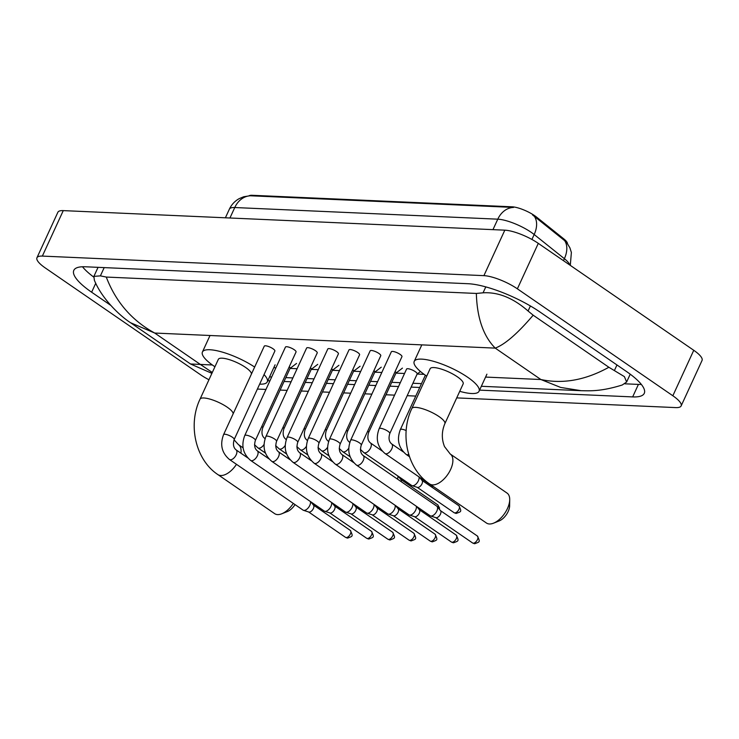 <?xml version="1.0" encoding="UTF-8"?>
<svg xmlns="http://www.w3.org/2000/svg" width="739" height="739" viewBox="0 0 739 739"><rect width="100%" height="100%" fill="white"/><g stroke="black" fill="none" stroke-linecap="round" stroke-linejoin="round"><path stroke-width="1.11" d="M567.487 243.565A17.524 4.656 -155.3 0 0 563.755 238.845L536.653 217.164A17.524 4.656 -155.3 0 0 534.676 215.705A17.524 4.656 -155.3 0 0 512.081 206.809L252.119 195.29A17.524 4.656 -155.3 0 0 249.025 195.807M569.797 265.024A25.957 6.891 -155.3 0 0 564.374 258.678L534.177 234.522A25.957 6.891 -155.3 0 0 531.258 232.36A25.957 6.891 -155.3 0 0 497.781 219.178A22.715 18.346 -87.5 0 1 513.54 207.428L250.031 195.761L243.713 196.75L239.242 198.615C234.817 201.073 231.519 204.592 229.358 209.192L225.395 217.802M563.46 260.673L564.374 258.678A22.715 14.965 -51.3 0 0 564.642 240.628L532.533 214.91M486.447 523.027A18.17 9.57 -55.5 0 0 489.43 523.979A18.17 9.57 -55.5 0 0 493.541 523.175A18.17 9.57 -55.5 0 0 509.716 499.666A18.17 9.57 -55.5 0 0 507.046 493.089L450.227 454.005A18.17 9.57 124.5 0 1 449.34 471.962A18.17 9.57 124.5 0 1 432.601 484.895A18.17 9.57 124.5 0 1 429.627 483.943L486.447 523.027M450.227 454.005L444.518 446.596C441.506 439.077 441.617 431.447 444.841 423.706L463.15 383.911A18.17 4.822 -155.3 0 0 457.339 376.798A18.17 4.822 -155.3 0 0 440.546 368.853A18.17 4.822 -155.3 0 0 430.126 368.724L411.826 408.519C399.55 434.079 407.152 469.043 429.627 483.943M426.717 376.142A35.694 9.478 24.7 0 1 425.609 375.394A35.694 9.478 24.7 0 1 414.209 361.408A35.694 9.478 24.7 0 1 434.671 361.648A35.694 9.478 24.7 0 1 467.667 377.25A35.694 9.478 24.7 0 1 479.066 391.236A35.694 9.478 24.7 0 1 459.741 391.328M509.716 499.666L509.633 505.79A11.685 6.152 124.5 0 1 499.231 520.903L493.541 523.175M236.48 464.323A18.17 9.57 124.5 0 1 220.813 475.51A18.17 9.57 124.5 0 1 217.839 474.567L274.659 513.651A18.17 9.57 -55.5 0 0 277.633 514.593A18.17 9.57 -55.5 0 0 281.753 513.79A18.17 9.57 -55.5 0 0 293.3 503.407M251.472 373.962A18.17 4.822 -155.3 0 0 245.551 367.412A18.17 4.822 -155.3 0 0 228.757 359.468A18.17 4.822 -155.3 0 0 218.338 359.348L200.038 399.134C187.761 424.703 195.355 459.658 217.839 474.567M214.929 366.756A35.694 9.478 24.7 0 1 213.82 366.008A35.694 9.478 24.7 0 1 202.421 352.023A35.694 9.478 24.7 0 1 222.153 352.05A35.694 9.478 24.7 0 1 254.65 367.052M264.045 374.59A35.694 9.478 24.7 0 1 267.269 381.86A35.694 9.478 24.7 0 1 259.657 384.132M295.027 504.589A11.685 6.152 124.5 0 1 287.443 511.517L281.753 513.79M400.085 354.378A5.838 1.552 -155.3 0 0 394.681 351.829A5.838 1.552 -155.3 0 0 391.337 351.792L350.656 440.232A5.838 1.552 -155.3 0 1 351.662 439.853A5.838 1.552 -155.3 0 1 359.403 442.827A5.838 1.552 -155.3 0 1 361.269 445.118L401.951 356.669A5.838 1.552 -155.3 0 0 400.085 354.378M356.512 465.108A5.838 3.076 124.5 0 0 357.26 465.394A5.838 3.076 124.5 0 0 357.473 465.413A5.838 3.076 124.5 0 0 362.849 461.256A5.838 3.076 124.5 0 0 363.135 455.483L436.731 506.104A5.838 3.076 124.5 0 1 437.082 506.427A5.838 3.076 124.5 0 1 436.86 511.065A5.838 3.076 124.5 0 1 431.068 516.034A5.838 3.076 124.5 0 1 430.541 515.942A5.838 3.076 124.5 0 1 430.116 515.73L356.512 465.108C348.845 458.549 346.896 450.254 350.656 440.232M440.361 510.566A4.222 2.217 124.5 0 1 440.61 510.806A4.222 2.217 124.5 0 1 440.453 514.15A4.222 2.217 124.5 0 1 436.269 517.734A4.222 2.217 124.5 0 1 435.89 517.669L430.541 515.942M378.904 353.445A5.838 1.552 -155.3 0 0 373.509 350.886A5.838 1.552 -155.3 0 0 370.156 350.849L329.474 439.299A5.838 1.552 -155.3 0 1 330.481 438.92A5.838 1.552 -155.3 0 1 338.222 441.885A5.838 1.552 -155.3 0 1 340.088 444.176L380.77 355.727A5.838 1.552 -155.3 0 0 378.904 353.445M416.269 506.206A5.838 3.076 124.5 0 1 415.688 510.132A5.838 3.076 124.5 0 1 409.886 515.092A5.838 3.076 124.5 0 1 409.369 515A5.838 3.076 124.5 0 1 408.935 514.787L335.34 464.166C327.663 457.607 325.714 449.321 329.474 439.299M419.179 509.633A4.222 2.217 124.5 0 1 419.438 509.864A4.222 2.217 124.5 0 1 419.272 513.217A4.222 2.217 124.5 0 1 415.087 516.801A4.222 2.217 124.5 0 1 414.708 516.737L409.369 515M357.722 352.503A5.838 1.552 -155.3 0 0 352.327 349.953A5.838 1.552 -155.3 0 0 348.984 349.907L308.302 438.356A5.838 1.552 -155.3 0 1 309.308 437.978A5.838 1.552 -155.3 0 1 317.049 440.952A5.838 1.552 -155.3 0 1 318.915 443.234L359.588 354.794A5.838 1.552 -155.3 0 0 357.722 352.503M395.097 505.273A5.838 3.076 124.5 0 1 394.506 509.189A5.838 3.076 124.5 0 1 388.714 514.159A5.838 3.076 124.5 0 1 388.187 514.067A5.838 3.076 124.5 0 1 387.753 513.854L314.158 463.233C306.491 456.674 304.533 448.379 308.302 438.356M397.998 508.691A4.222 2.217 124.5 0 1 398.256 508.931A4.222 2.217 124.5 0 1 398.09 512.275A4.222 2.217 124.5 0 1 393.905 515.859A4.222 2.217 124.5 0 1 393.527 515.794L388.187 514.067M336.55 351.57A5.838 1.552 -155.3 0 0 331.146 349.011A5.838 1.552 -155.3 0 0 327.802 348.974L287.12 437.414A5.838 1.552 -155.3 0 1 288.127 437.045A5.838 1.552 -155.3 0 1 295.868 440.01A5.838 1.552 -155.3 0 1 297.734 442.301L338.416 353.852A5.838 1.552 -155.3 0 0 336.55 351.57M373.916 504.331A5.838 3.076 124.5 0 1 373.324 508.256A5.838 3.076 124.5 0 1 367.532 513.217A5.838 3.076 124.5 0 1 367.006 513.125A5.838 3.076 124.5 0 1 366.572 512.912L292.977 462.291C285.309 455.732 283.351 447.446 287.12 437.414M376.816 507.758A4.222 2.217 124.5 0 1 377.075 507.989A4.222 2.217 124.5 0 1 376.918 511.342A4.222 2.217 124.5 0 1 372.733 514.926A4.222 2.217 124.5 0 1 372.354 514.861L367.006 513.125M315.368 350.628A5.838 1.552 -155.3 0 0 309.964 348.078A5.838 1.552 -155.3 0 0 306.62 348.032L265.938 436.481A5.838 1.552 -155.3 0 1 266.945 436.102A5.838 1.552 -155.3 0 1 274.686 439.077A5.838 1.552 -155.3 0 1 276.552 441.359L317.234 352.919A5.838 1.552 -155.3 0 0 315.368 350.628M352.734 503.398A5.838 3.076 124.5 0 1 352.143 507.314A5.838 3.076 124.5 0 1 346.351 512.284A5.838 3.076 124.5 0 1 345.824 512.192A5.838 3.076 124.5 0 1 345.399 511.979L271.795 461.358C264.128 454.799 262.179 446.504 265.938 436.481M355.644 506.815A4.222 2.217 124.5 0 1 355.893 507.056A4.222 2.217 124.5 0 1 355.736 510.4A4.222 2.217 124.5 0 1 351.552 513.984A4.222 2.217 124.5 0 1 351.173 513.919L345.824 512.192M294.187 349.695A5.838 1.552 -155.3 0 0 288.792 347.136A5.838 1.552 -155.3 0 0 285.439 347.099L244.757 435.539A5.838 1.552 -155.3 0 1 245.764 435.169A5.838 1.552 -155.3 0 1 253.505 438.135A5.838 1.552 -155.3 0 1 255.371 440.426L296.053 351.976A5.838 1.552 -155.3 0 0 294.187 349.695M331.552 502.455A5.838 3.076 124.5 0 1 330.97 506.381A5.838 3.076 124.5 0 1 325.169 511.342A5.838 3.076 124.5 0 1 324.652 511.249A5.838 3.076 124.5 0 1 324.218 511.037L250.623 460.415C242.946 453.857 240.997 445.571 244.757 435.539M334.462 505.873A4.222 2.217 124.5 0 1 334.721 506.113A4.222 2.217 124.5 0 1 334.555 509.467A4.222 2.217 124.5 0 1 330.37 513.051A4.222 2.217 124.5 0 1 329.991 512.977L324.652 511.249M273.005 348.753A5.838 1.552 -155.3 0 0 267.61 346.203A5.838 1.552 -155.3 0 0 264.266 346.157L223.584 434.606A5.838 1.552 -155.3 0 1 224.591 434.227A5.838 1.552 -155.3 0 1 232.332 437.202A5.838 1.552 -155.3 0 1 234.198 439.483L274.871 351.043A5.838 1.552 -155.3 0 0 273.005 348.753M310.38 501.522A5.838 3.076 124.5 0 1 309.789 505.439A5.838 3.076 124.5 0 1 303.997 510.4A5.838 3.076 124.5 0 1 303.47 510.316A5.838 3.076 124.5 0 1 303.036 510.104L229.441 459.482C221.774 452.924 219.816 444.629 223.584 434.606M313.281 504.94A4.222 2.217 124.5 0 1 313.539 505.18A4.222 2.217 124.5 0 1 313.373 508.524A4.222 2.217 124.5 0 1 309.198 512.109A4.222 2.217 124.5 0 1 308.81 512.044L303.47 510.316M417.036 374.128A5.838 1.552 -155.3 0 0 417.184 373.962A5.838 1.552 -155.3 0 0 415.318 371.671A5.838 1.552 -155.3 0 0 409.914 369.121A5.838 1.552 -155.3 0 0 406.57 369.075L379.172 428.648A5.838 1.552 -155.3 0 1 380.179 428.269A5.838 1.552 -155.3 0 1 387.92 431.243A5.838 1.552 -155.3 0 1 389.786 433.525C388.381 438.301 389.01 441.756 391.652 443.899A5.838 3.076 124.5 0 1 391.365 449.672A5.838 3.076 124.5 0 1 385.989 453.829A5.838 3.076 124.5 0 1 385.776 453.811A5.838 3.076 124.5 0 1 385.028 453.524L432.805 486.382A5.838 3.076 124.5 0 0 433.239 486.595A5.838 3.076 124.5 0 0 433.59 486.678M418.967 476.867A5.838 3.076 124.5 0 1 418.376 480.784A5.838 3.076 124.5 0 1 412.584 485.754A5.838 3.076 124.5 0 1 412.057 485.662A5.838 3.076 124.5 0 1 411.623 485.449L363.847 452.582L360.41 449.404M421.867 480.285A4.222 2.217 124.5 0 1 422.126 480.526A4.222 2.217 124.5 0 1 421.969 483.869A4.222 2.217 124.5 0 1 417.784 487.454A4.222 2.217 124.5 0 1 417.406 487.389L412.057 485.662M395.864 373.195A5.838 1.552 -155.3 0 0 396.002 373.019A5.838 1.552 -155.3 0 0 395.125 371.505M397.785 475.925A5.838 3.076 124.5 0 1 397.499 479.112M400.695 479.343A4.222 2.217 124.5 0 1 400.944 479.583A4.222 2.217 124.5 0 1 401.212 481.671M374.682 372.253A5.838 1.552 -155.3 0 0 374.821 372.087A5.838 1.552 -155.3 0 0 373.952 370.562M353.501 371.32A5.838 1.552 -155.3 0 0 353.639 371.144A5.838 1.552 -155.3 0 0 352.771 369.629M332.319 370.378A5.838 1.552 -155.3 0 0 332.467 370.211A5.838 1.552 -155.3 0 0 331.589 368.687M311.147 369.445A5.838 1.552 -155.3 0 0 311.285 369.269A5.838 1.552 -155.3 0 0 310.408 367.745M289.965 368.502A5.838 1.552 -155.3 0 0 290.104 368.336A5.838 1.552 -155.3 0 0 289.235 366.812M208.952 379.754A25.957 6.891 24.7 0 1 200.703 374.858L45.245 267.924A25.957 6.891 24.7 0 1 36.95 257.754L57.864 212.278A25.957 6.891 24.7 0 1 63.268 210.615L504.82 230.171A25.957 6.891 24.7 0 1 538.297 243.362L693.755 350.295A25.957 6.891 24.7 0 1 702.05 360.456L681.136 405.933A25.957 6.891 24.7 0 1 675.732 407.595L456.72 397.896M36.95 257.754A25.957 6.891 24.7 0 1 42.354 256.091L483.906 275.647A25.957 6.891 24.7 0 1 517.374 288.829L672.841 395.762A25.957 6.891 24.7 0 1 681.136 405.933M415.761 396.076L407.18 395.698M394.58 395.143L385.998 394.765M371.856 394.136L364.826 393.822M350.683 393.194L343.644 392.889M329.502 392.261L322.463 391.947M308.32 391.319L301.281 391.014M287.138 390.386L280.109 390.072M265.966 389.444L257.384 389.065M479.574 390.127L632.658 396.908A55.813 14.817 -155.3 0 0 644.269 393.342A55.813 14.817 -155.3 0 0 626.441 371.477L540.07 312.07A55.813 14.817 -155.3 0 0 468.101 283.721L85.428 266.779A55.813 14.817 -155.3 0 0 73.817 270.345A55.813 14.817 -155.3 0 0 91.636 292.21L110.674 305.299M267.777 380.751L269.92 380.844M284.062 381.472L291.101 381.786M305.244 382.405L312.274 382.719M326.416 383.347L333.455 383.661M347.598 384.289L354.637 384.594M368.779 385.222L375.818 385.536M389.961 386.164L398.533 386.543M411.133 387.097L419.715 387.476M82.491 266.761A55.813 14.817 -155.3 0 0 93.705 277.06M624.88 383.809L638.413 384.409A55.813 14.817 -155.3 0 0 641.35 384.419M608.871 367.265L624.409 376.641L626.626 382.008L622.247 385.001C600.558 391.744 589.565 390.802 581.187 390.7L560.652 387.43L540.883 379.523C562.869 384.243 585.528 380.16 608.871 367.265L533.179 315.202C517.688 333.409 505.042 344.392 495.241 348.124C483.334 336.106 477.043 317.881 476.35 293.448L106.277 277.06C115.737 301.872 131.884 320.541 154.719 333.049L130.526 322.712C119.838 315.876 101.77 298.593 94.361 280.21L93.899 276.368L100.393 275.869L106.277 277.06M476.35 293.448L483.066 292.82C498.169 291.905 513.171 297.974 528.08 311.017L533.179 315.202M211.899 373.352L190.533 363.985L200.361 364.438L212.296 372.493M536.653 217.164L536.274 217.987M563.755 238.845L563.377 239.667M252.119 195.29L251.86 195.853M512.081 206.809L511.822 207.363M534.389 216.407A22.715 14.965 -51.3 0 1 534.177 234.522L531.914 239.454M250.512 195.78A22.715 18.346 92.5 0 0 234.762 207.53A25.957 6.891 -155.3 0 0 229.358 209.192M492.959 229.644L497.781 219.178L234.762 207.53L229.94 217.996M444.841 423.706A18.17 4.822 -155.3 0 0 439.04 416.584A18.17 4.822 -155.3 0 0 415.604 407.355A18.17 4.822 -155.3 0 0 411.826 408.519M233.173 413.748A18.17 4.822 -155.3 0 0 227.252 407.207A18.17 4.822 -155.3 0 0 203.816 397.979A18.17 4.822 -155.3 0 0 200.038 399.134M234.06 439.797L238.429 444.619A18.17 9.57 124.5 0 1 240.942 453.21M472.581 542.971L474.78 543.71C479.472 541.761 480.609 542.555 477.357 536.015A4.222 2.217 124.5 0 1 477.154 540.191A4.222 2.217 124.5 0 1 473.274 543.193A4.222 2.217 124.5 0 1 472.581 542.971L435.724 517.614M474.78 543.71A4.222 3.409 -87.5 0 1 473.274 543.193M451.4 542.029L453.607 542.768C458.291 540.819 459.427 541.613 456.185 535.082A4.222 2.217 124.5 0 1 455.972 539.248A4.222 2.217 124.5 0 1 452.092 542.25A4.222 2.217 124.5 0 1 451.4 542.029L414.542 516.681M453.607 542.768A4.222 3.409 -87.5 0 1 452.092 542.25M340.088 444.176C338.693 448.942 339.312 452.397 341.954 454.54A5.838 3.076 124.5 0 1 341.677 460.314A5.838 3.076 124.5 0 1 336.291 464.471A5.838 3.076 124.5 0 1 336.079 464.452A5.838 3.076 124.5 0 1 335.34 464.166M430.218 541.096L432.426 541.835C437.109 539.876 438.255 540.68 435.003 534.14A4.222 2.217 124.5 0 1 434.8 538.315A4.222 2.217 124.5 0 1 430.911 541.317A4.222 2.217 124.5 0 1 430.218 541.096L393.36 515.739M432.426 541.835A4.222 3.409 -87.5 0 1 430.911 541.317M318.915 443.234C317.511 448.01 318.139 451.464 320.781 453.607A5.838 3.076 124.5 0 1 320.495 459.381A5.838 3.076 124.5 0 1 315.119 463.538A5.838 3.076 124.5 0 1 314.906 463.519A5.838 3.076 124.5 0 1 314.158 463.233M409.046 540.154L411.244 540.893C415.928 538.943 417.073 539.738 413.822 533.207A4.222 2.217 124.5 0 1 413.618 537.373A4.222 2.217 124.5 0 1 409.729 540.375A4.222 2.217 124.5 0 1 409.046 540.154L372.179 514.806M411.244 540.893A4.222 3.409 -87.5 0 1 409.729 540.375M297.734 442.301C296.339 447.067 296.958 450.522 299.6 452.665A5.838 3.076 124.5 0 1 299.313 458.439A5.838 3.076 124.5 0 1 293.937 462.596A5.838 3.076 124.5 0 1 293.725 462.577A5.838 3.076 124.5 0 1 292.977 462.291M387.864 539.221L390.063 539.96C394.755 538.001 395.892 538.796 392.64 532.265A4.222 2.217 124.5 0 1 392.437 536.44A4.222 2.217 124.5 0 1 388.557 539.433A4.222 2.217 124.5 0 1 387.864 539.221L351.007 513.864M390.063 539.96A4.222 3.409 -87.5 0 1 388.557 539.433M276.552 441.359C275.157 446.134 275.776 449.589 278.418 451.732A5.838 3.076 124.5 0 1 278.132 457.506A5.838 3.076 124.5 0 1 272.756 461.663A5.838 3.076 124.5 0 1 272.543 461.635A5.838 3.076 124.5 0 1 271.795 461.358M366.683 538.278L368.89 539.017C373.574 537.068 374.71 537.863 371.468 531.332A4.222 2.217 124.5 0 1 371.255 535.498A4.222 2.217 124.5 0 1 367.375 538.5A4.222 2.217 124.5 0 1 366.683 538.278L329.825 512.931M368.89 539.017A4.222 3.409 -87.5 0 1 367.375 538.5M255.371 440.426C253.976 445.192 254.595 448.647 257.237 450.79A5.838 3.076 124.5 0 1 256.96 456.563A5.838 3.076 124.5 0 1 251.574 460.72A5.838 3.076 124.5 0 1 251.362 460.702A5.838 3.076 124.5 0 1 250.623 460.415M345.501 537.345L347.709 538.084C352.392 536.126 353.538 536.92 350.286 530.39A4.222 2.217 124.5 0 1 350.083 534.556A4.222 2.217 124.5 0 1 346.194 537.558A4.222 2.217 124.5 0 1 345.501 537.345L308.643 511.988M347.709 538.084A4.222 3.409 -87.5 0 1 346.194 537.558M234.198 439.483C232.794 444.259 233.422 447.714 236.064 449.857A5.838 3.076 124.5 0 1 235.778 455.63A5.838 3.076 124.5 0 1 230.402 459.778A5.838 3.076 124.5 0 1 230.189 459.76A5.838 3.076 124.5 0 1 229.441 459.482M406.173 430.56A5.838 1.552 -155.3 0 0 401.351 429.211A5.838 1.552 -155.3 0 0 400.344 429.59L425.359 375.218M408.732 454.402A5.838 3.076 124.5 0 1 407.161 454.762A5.838 3.076 124.5 0 1 406.949 454.744A5.838 3.076 124.5 0 1 406.21 454.457L409.48 456.711M454.088 512.69L456.296 513.429C460.979 511.471 462.124 512.266 458.873 505.735A4.222 2.217 124.5 0 1 458.67 509.901A4.222 2.217 124.5 0 1 454.781 512.903A4.222 2.217 124.5 0 1 454.088 512.69L417.23 487.334M456.296 513.429A4.222 3.409 -87.5 0 1 454.781 512.903M396.002 373.019L368.604 432.592C367.209 437.359 367.828 440.813 370.47 442.957A5.838 3.076 124.5 0 1 370.184 448.73A5.838 3.076 124.5 0 1 364.807 452.887A5.838 3.076 124.5 0 1 364.595 452.868A5.838 3.076 124.5 0 1 363.847 452.582M368.604 432.592A5.838 1.552 -155.3 0 0 367.726 431.068M439.4 509.3L439.502 507.878L437.691 504.802A4.222 2.217 124.5 0 1 438.07 507.656M374.821 372.087L347.422 431.65C346.028 436.426 346.646 439.881 349.288 442.024A5.838 3.076 124.5 0 1 349.769 442.522M348.743 448.222A5.838 3.076 124.5 0 1 343.626 451.954A5.838 3.076 124.5 0 1 343.413 451.926A5.838 3.076 124.5 0 1 342.665 451.649L350.11 456.767M347.422 431.65A5.838 1.552 -155.3 0 0 346.554 430.135M353.639 371.144L326.241 430.717C324.846 435.483 325.465 438.938 328.107 441.081A5.838 3.076 124.5 0 1 328.587 441.589M327.571 447.28A5.838 3.076 124.5 0 1 322.444 451.012A5.838 3.076 124.5 0 1 322.232 450.993A5.838 3.076 124.5 0 1 321.493 450.707L328.929 455.824M326.241 430.717A5.838 1.552 -155.3 0 0 325.372 429.193M332.467 370.211L305.068 429.775C303.664 434.55 304.292 438.005 306.934 440.148A5.838 3.076 124.5 0 1 307.406 440.647M306.389 446.347A5.838 3.076 124.5 0 1 301.272 450.069A5.838 3.076 124.5 0 1 301.059 450.051A5.838 3.076 124.5 0 1 300.311 449.774L307.757 454.891M305.068 429.775A5.838 1.552 -155.3 0 0 304.191 428.26M311.285 369.269L283.887 428.842C282.492 433.608 283.111 437.063 285.753 439.206A5.838 3.076 124.5 0 1 286.224 439.714M285.208 445.405A5.838 3.076 124.5 0 1 280.09 449.136A5.838 3.076 124.5 0 1 279.878 449.118A5.838 3.076 124.5 0 1 279.13 448.832L286.575 453.949M283.887 428.842A5.838 1.552 -155.3 0 0 283.009 427.318M290.104 368.336L262.705 427.899C261.31 432.666 261.929 436.13 264.571 438.273A5.838 3.076 124.5 0 1 265.052 438.772M264.026 444.472A5.838 3.076 124.5 0 1 258.909 448.194A5.838 3.076 124.5 0 1 258.696 448.176A5.838 3.076 124.5 0 1 257.948 447.899L265.393 453.016M262.705 427.899A5.838 1.552 -155.3 0 0 261.837 426.385M485.578 377.075L540.883 379.523L495.241 348.124L154.719 333.049L200.361 364.438L212.342 364.974M273.79 367.689L275.924 367.791M290.076 368.41L297.106 368.724M317.724 364.364L311.239 369.371L318.287 369.666M332.439 370.294L339.46 370.599M353.621 371.227L360.641 371.541M374.793 372.17L381.823 372.474M402.441 368.114L395.956 373.121L404.538 373.481M417.156 374.045L424.14 374.35M42.354 256.091L63.268 210.615M672.841 395.762L693.755 350.295M517.374 288.829L538.297 243.362M483.906 275.647L504.82 230.171M95.765 283.231L91.636 292.21M638.413 384.409L632.658 396.908M616.963 364.955L614.451 370.424M104.19 267.61L100.393 275.869M485.791 286.898L483.066 292.82M530.399 305.964L528.08 311.017M566.637 242.438L569.917 247.851L571.376 252.47L570.296 265.375M414.209 361.408L421.812 344.873M479.066 391.236L486.909 374.183M202.421 352.023L210.024 335.497M267.269 381.86L275.111 364.807M238.429 444.619L243.085 447.825M440.61 510.806L437.082 506.427M363.135 455.483C360.493 453.34 359.875 449.885 361.269 445.118M477.357 536.015L440.499 510.667M419.438 509.864L416.741 506.529M341.954 454.54L353.648 462.586M456.185 535.082L419.318 509.725M398.256 508.931L395.568 505.596M320.781 453.607L332.467 461.644M435.003 534.14L398.145 508.792M377.075 507.989L374.387 504.654M299.6 452.665L311.285 460.711M413.822 533.207L376.964 507.85M355.893 507.056L353.205 503.721M278.418 451.732L290.113 459.769M392.64 532.265L355.782 506.917M334.721 506.113L332.023 502.779M257.237 450.79L268.931 458.836M371.468 531.332L334.601 505.975M313.539 505.18L310.851 501.846M236.064 449.857L247.75 457.894M350.286 530.39L313.428 505.042M406.21 454.457C398.533 447.899 396.584 439.613 400.344 429.59M417.138 374.054L420.463 371.486M417.184 373.962L389.786 433.525M385.028 453.524C377.361 446.966 375.403 438.67 379.172 428.648M391.652 443.899L403.337 451.935M433.701 486.742L433.239 486.595M422.126 480.526L419.438 477.191M370.47 442.957L382.155 451.002M458.873 505.735L422.015 480.387M400.944 479.583L398.256 476.249M374.775 372.179L381.259 367.172M342.665 451.649L339.229 448.462M349.288 442.024L349.815 442.384M360.42 449.681L360.983 450.06M437.691 504.802L400.834 479.445M418.329 507.628L418.219 508.358M353.593 371.246L360.087 366.239M321.493 450.707L318.056 447.52M328.107 441.081L328.633 441.442M339.238 448.739L339.801 449.127M397.157 506.686L397.037 507.416M332.421 370.304L338.905 365.297M300.311 449.774L296.875 446.587M306.934 440.148L307.452 440.509M318.066 447.806L318.62 448.185M375.975 505.753L375.855 506.483M279.13 448.832L275.693 445.645M285.753 439.206L286.27 439.566M296.884 446.864L297.438 447.252M354.794 504.811L354.683 505.541M290.058 368.428L296.542 363.422M257.948 447.899L254.512 444.712M264.571 438.273L265.098 438.633M275.702 445.931L276.266 446.31M630.228 374.183L626.626 382.008M98.056 267.333L93.899 276.368M581.177 390.7L481.348 386.285M421.489 383.633L412.907 383.245M400.307 382.691L391.725 382.312M377.583 381.684L370.553 381.37M356.41 380.751L349.371 380.437M335.229 379.809L328.19 379.495M314.047 378.867L307.008 378.562M292.866 377.934L285.836 377.62M271.693 376.992L269.55 376.899M190.533 363.985L130.526 322.712"/></g></svg>
